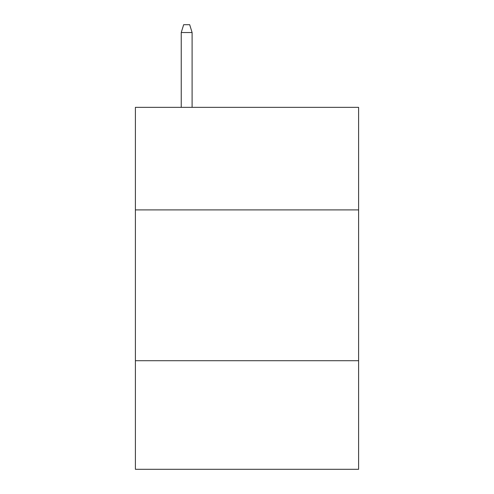 <?xml version="1.0" encoding="UTF-8"?>
<svg xmlns="http://www.w3.org/2000/svg" width="494" height="494" viewBox="0 0 494 494"><rect width="100%" height="100%" fill="white"/><g stroke="black" fill="none" stroke-linecap="round" stroke-linejoin="round"><path stroke-width="0.74" d="M358.601 209.901L358.601 107.346L135.399 107.346L135.399 209.901L358.601 209.901L358.601 469.3L135.399 469.3L135.399 209.901M358.601 360.713L135.399 360.713M192.104 107.346L192.104 32.542L181.242 32.542L181.242 107.346M181.242 32.542L183.657 24.7L189.69 24.7L192.104 32.542"/></g></svg>

